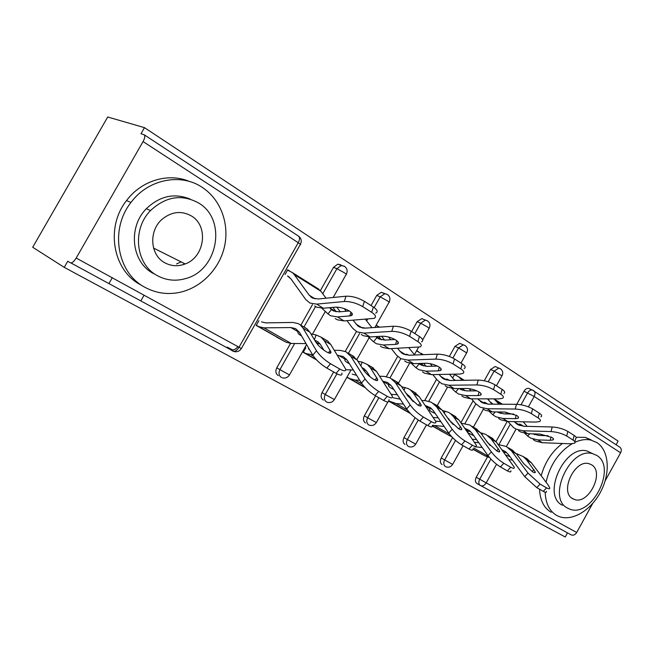 <?xml version="1.0" encoding="UTF-8"?>
<svg xmlns="http://www.w3.org/2000/svg" width="654" height="654" viewBox="0 0 654 654"><rect width="100%" height="100%" fill="white"/><g stroke="black" fill="none" stroke-linecap="round" stroke-linejoin="round"><path stroke-width="0.98" d="M182.785 264.78L184.575 263.627M64.239 267.363L67.763 261.224L70.264 262.777C71.907 263.292 73.886 261.714 76.191 258.044L143.071 141.575C144.812 138.313 145.229 136.073 144.297 134.847L140.994 133.727L144.485 127.653L107.714 117.001L32.7 247.253L64.239 267.363L565.244 536.999L567.509 532.887M112.243 277.819L108.94 283.599M619.624 447.066L620.041 447.336C621.488 448.709 621.676 450.532 620.597 452.805L605.13 480.87M592.647 503.539L576.689 532.495C575.07 534.947 573.198 535.724 571.056 534.817L476.97 483.568C475.147 482.219 474.902 480.101 476.243 477.224L487.475 456.999M516.742 404.319L524.009 391.239C525.285 389.155 526.813 388.19 528.604 388.337L529.953 388.942M616.101 444.745L618.112 441.098L144.485 127.653M483.985 455.348L472.989 449.282M278.261 375.6C275.718 373.794 275.228 371.202 276.781 367.81L290.531 343.464M300.848 325.193L312.473 304.617M320.37 290.629L333.532 267.331L337.783 264.183L340.799 264.829M237.762 346.645C236.069 349.146 233.911 350.209 231.271 349.833L229.963 349.35L232.971 351.165C234.884 351.86 236.879 350.577 238.972 347.307L298.232 242.699L143.071 141.575M70.934 262.949L229.963 349.35M496.01 441.638L507.218 421.462M305.81 347.732L303.227 352.31L316.585 359.937M365.472 422.983C363.256 421.389 362.88 419.01 364.343 415.838L375.559 395.834M386.342 376.606L397.657 356.438M411.628 331.521L417.121 321.711L421.805 318.621L424.201 319.634M418.486 351.697L416.688 350.577M388.819 401.204L410.508 413.59M442.063 464.602C440.126 463.179 439.84 460.98 441.221 458.004L452.576 437.624M460.898 422.697L473.128 400.73M484.262 380.759L490.549 369.477L495.217 366.51L496.754 367.188M449.11 435.417L432.392 426.089M456.026 375.216L454.669 374.366M404.973 444.442C402.897 442.938 402.578 440.657 403.992 437.591L415.086 417.743M424.642 400.64L436.586 379.279M449.339 356.446L454.988 346.342L459.697 343.317L461.593 344.135M347.127 377.383L365.3 387.765M378.445 326.624L376.385 325.332M323.329 400.084C320.959 398.392 320.525 395.907 322.03 392.629L333.654 371.971M345.23 351.411L356.405 331.553M359.087 326.779L359.414 326.191M371.031 305.557L376.729 295.428L381.282 292.297L384.364 293.564M285.34 341.829L256.204 325.447L258.886 320.705M289.82 271.108L287.719 269.8L285.046 274.517M144.043 295.248L140.806 300.914M227.159 347.83L227.183 347.086L232.546 349.939M519.84 425.541L519.243 424.626C518.949 423.751 519.734 423.874 521.581 424.986L523.437 426.253M552.197 426.98C558.083 427.381 563.307 428.861 567.86 431.427L566.699 436.038C562.129 433.479 556.897 431.992 551.011 431.575L552.197 426.98L524.132 426.285L518.27 424.887L514.118 421.617M507.864 421.487L513.553 427.585L515.949 429.073L522.938 430.773L551.011 431.575M518.508 430.634L520.715 431.983L527.704 433.7L540.09 434.084L551.886 437.444C553.562 438.532 553.954 439.349 553.071 439.913L550.137 440.322L551.011 436.946M534.49 434.616L533.778 433.888M548.166 435.736L538.929 435.441L532.765 433.855M529.707 433.766L527.68 436.087L530.778 438.139L537.768 439.88L550.137 440.322M533.206 439.627L535.413 440.976L542.411 442.725L570.435 443.796L574.482 443.24C575.61 442.496 575.119 441.434 573.018 440.044L574.171 435.458C576.272 436.856 576.754 437.935 575.618 438.687L574.866 441.695M527.68 436.087L524.737 433.365M499.689 411.963L501.038 413.524M566.699 436.038L573.018 440.044M567.86 431.427L574.171 435.458M527.173 426.359L523.184 421.805M507.471 413.941L505.877 412.102M499.043 404.205L493.983 398.875M490.099 401.867L492.993 404.164M525.939 458.086L531.342 462.713L547.88 484.589L549.72 487.827C549.932 489.118 548.894 489.127 546.589 487.851L540.098 484.124L536.77 487.639L524.704 476.627L508.436 454.571L505.542 451.661L502.043 449.846M516.21 453.606L523.249 456.566L526.65 459.95L535.258 471.951C535.43 472.948 534.612 472.932 532.806 471.918L523.707 463.637L516.472 453.95L511.657 451.105L528.015 473.104L540.098 484.124M503.874 452.331L506.686 452.601M511.101 449.314L516.472 453.95M498.152 444.532L506.286 446.469L511.657 451.105M474.812 442.308L478.777 442.684M546.425 491.293C546.638 492.593 545.583 492.609 543.27 491.342L536.77 487.639M510.014 456.713L505.812 454.971M482.235 447.524L474.837 446.796M512.466 460.032L509.27 459.688M489.503 457.514L485.121 455.969L474.673 450.246M545.158 492.192C545.608 503.416 549.466 511.166 556.717 515.45L558.949 516.496C572.324 521.778 591.388 510.063 600.92 491.309C610.607 472.638 609.021 450.369 596.922 442.611L590.93 440.093C585.992 439.006 580.703 439.709 575.07 442.21M571.988 443.788C558.614 452.225 549.965 465.019 546.049 482.17M591.126 439.872L585.142 437.354L576.092 437.264M562.383 443.494C552.033 451.391 544.962 462.141 541.185 475.736M539.566 489.233C540.065 500.335 543.924 508.019 551.15 512.278M562.358 505.231C541.242 495.307 565.015 443.772 587.374 451.113L592.377 453.541M596.661 455.388L592.737 453.712C570.353 446.388 546.442 498.201 567.574 508.117L569.552 509.033C591.543 518.516 617.556 467.038 596.661 455.388M572.749 498.732L574.245 499.411C588.461 505.28 604.991 472.057 591.494 464.749L589.189 463.751C574.817 458.781 559.154 492.143 572.749 498.732M202.168 187.338C180.823 172.82 148.074 179.122 130.963 202.487C109.283 229.718 117.336 273.307 145.049 287.359C155.333 292.878 166.247 294.676 177.806 292.739C199.944 288.839 218.943 270.037 224.347 247.204C229.767 224.379 220.946 199.535 202.168 187.338M189.676 181.567C168.887 172.46 141.575 180.234 126.549 200.557C105.032 227.559 113.077 270.813 140.651 284.801M154.009 273.822L153.077 273.307C131.675 262.279 127.587 227.469 146.333 208.724C159.797 195.914 174.446 192.717 190.265 199.151M198.669 203.034C181.877 193.878 165.838 196.388 150.534 210.555C131.667 229.456 135.746 264.51 157.246 275.587C166.1 280.394 175.468 281.424 185.344 278.661C217.88 270.699 227.347 219.662 198.669 203.034M164.62 262.663C171.168 266.243 178.027 266.668 185.213 263.946C204.8 257.063 208.969 225.9 191.32 215.91C181.526 210.531 171.888 211.553 162.421 218.992C148.499 230.412 149.938 254.962 164.62 262.663M176.605 263.938L181.084 261.878M484.295 403.534L483.927 402.921C483.592 401.932 484.459 402.063 486.535 403.314L487.761 404.123M516.464 404.319C522.391 404.63 527.77 406.15 532.601 408.881L531.35 413.614C526.511 410.892 521.124 409.363 515.189 409.036L516.464 404.319L488.334 404.139L482.489 402.823L477.788 398.85M471.542 398.834L475.368 403.412L480.085 407.14L487.058 408.742L515.189 409.036M482.979 408.905L485.17 410.246L492.143 411.865L504.545 412.028L516.701 415.478C518.589 416.704 519.023 417.636 517.993 418.266L515.262 418.683L516.202 415.184M499.86 413.197L498.74 411.946M513.758 414.039L504.103 413.892L497.154 411.93M495.274 411.906L492.814 414.759L495.887 416.802L502.861 418.446L515.262 418.683M498.626 418.478L500.825 419.819L507.806 421.487L535.912 422.075L539.689 421.503C541.021 420.686 540.49 419.476 538.103 417.898L539.337 413.189C541.725 414.783 542.248 415.993 540.915 416.835M492.814 414.759L489.462 411.628M462.893 388.501L464.79 390.765M531.35 413.614L538.103 417.898M532.601 408.881L539.337 413.189M492.061 404.164L487.524 398.866M471.076 390.896L469.188 388.664M462.141 380.326L458.879 376.908L454.579 374.529M455.495 380.424L454.129 379.573L455.601 380.415M446.412 380.056L446.273 379.794C445.873 378.666 446.846 378.813 449.192 380.219L449.633 380.497M478.262 380.088C484.23 380.301 489.781 381.862 494.906 384.781L493.566 389.637C488.415 386.743 482.865 385.173 476.889 384.936L478.262 380.088L450.132 380.497L444.319 379.279L442.276 378.012L439.014 374.48M432.793 374.611L437.199 380.031L441.826 383.734L448.758 385.231L476.889 384.936M445.096 385.737L447.254 387.054L454.187 388.566L466.596 388.468C471.044 388.664 475.221 389.841 479.12 392.016C481.27 393.422 481.745 394.476 480.535 395.171L478.049 395.58L479.063 391.975M462.967 390.364L461.389 388.509M476.921 390.871L466.972 390.92L461.144 389.653L459.288 388.525M458.634 388.533L455.666 392.032L458.691 394.051L465.64 395.596L478.049 395.58M461.798 395.948L463.964 397.28L470.921 398.834L499.059 398.883L502.525 398.319C504.087 397.403 503.506 396.038 500.784 394.223L502.117 389.383C504.831 391.206 505.403 392.588 503.842 393.52M455.666 392.032L451.808 388.419M423.62 363.338L426.073 366.354M493.566 389.637L500.784 394.223M494.906 384.781L502.117 389.383M454.644 380.432L449.494 374.268M432.237 366.232L430.136 363.665M422.729 354.689L416.565 350.806M437.33 354.125C443.322 354.231 449.053 355.833 454.522 358.948L453.067 363.951C447.589 360.853 441.851 359.234 435.85 359.111L437.33 354.125L409.265 355.22L403.51 354.108L401.507 352.866L397.55 348.353M391.362 348.631L396.398 355.048L400.927 358.719L407.794 360.076L435.85 359.111M404.613 360.975L406.731 362.267L413.606 363.649L425.975 363.264C430.446 363.371 434.755 364.589 438.908 366.91C441.352 368.521 441.875 369.714 440.469 370.483L438.245 370.875L439.333 367.188M418.92 363.485L419.296 363.804L415.993 367.761L418.969 369.755L425.86 371.17L438.245 370.875M423.571 365.962L421.487 363.403M437.428 366.085L427.291 366.371L421.511 365.21L419.296 363.804M422.468 371.897L424.601 373.197L431.509 374.636L459.615 374.063L462.721 373.516C464.561 372.502 463.923 370.949 460.808 368.864L462.247 363.894C465.346 365.987 465.975 367.556 464.136 368.586M415.993 367.761L411.538 363.583M381.642 336.27L384.642 340.08M453.067 363.951L460.808 368.864M454.522 358.948L462.247 363.894M399.7 351.059L405.971 354.926C405.668 353.904 406.6 354.01 408.766 355.228M414.685 355.008L408.873 347.83M390.724 339.753L388.541 337.006M379.565 327.163L376.23 325.61M393.365 326.24C399.373 326.215 405.292 327.867 411.129 331.202L409.559 336.352C403.714 333.033 397.779 331.365 391.771 331.365L393.365 326.24L365.455 328.112L359.765 327.139L357.812 325.921L353.095 320.231M346.972 320.697L352.694 328.283L357.084 331.905L363.869 333.107L391.771 331.365M361.245 334.447L363.313 335.715L370.107 336.941L382.41 336.221C386.882 336.238 391.337 337.489 395.76 339.974C398.556 341.829 399.136 343.187 397.493 344.037L395.58 344.396L396.741 340.644M375.748 336.614L376.908 337.66L373.524 341.78L376.434 343.742L383.252 345.01L395.58 344.396M381.421 339.827L378.764 336.434M395 339.524L384.797 340.072L379.075 339.042L376.908 337.66M380.383 346.154L382.476 347.438L389.31 348.729L420.007 346.931C422.157 345.803 421.454 344.037 417.89 341.633L419.435 336.516C422.991 338.936 423.686 340.718 421.528 341.87M373.524 341.78L368.349 336.949M336.72 307.102L340.227 311.754M409.559 336.352L417.89 341.633M411.129 331.202L419.435 336.516M362.757 328.022L364.793 328.136M371.922 327.679L365.382 319.299M346.244 311.247L344.233 308.614M346.015 296.205C352.024 296.033 358.155 297.742 364.401 301.322L362.7 306.62C356.438 303.055 350.299 301.347 344.29 301.494L346.015 296.205L318.367 298.976L312.784 298.159L309.219 295.207L294.177 274.517L292.412 272.628L287.539 270.118M289.362 277.149L287.531 276.004L290.842 278.743L305.761 299.54L309.988 303.096L316.65 304.118L344.29 301.494M314.68 305.966L316.683 307.2L323.362 308.238L335.551 307.143C340.023 307.053 344.625 308.336 349.359 311.002C352.563 313.143 353.209 314.688 351.288 315.629L349.735 315.939L350.961 312.154M329.412 307.699L331.431 309.612L327.973 313.912L330.793 315.825L337.505 316.92L349.735 315.939M349.326 310.977L339.164 311.844L333.532 310.961L331.431 309.612M335.24 318.547L337.276 319.79L344.012 320.918L374.039 318.367C376.557 317.116 375.772 315.105 371.685 312.318L373.36 307.053C377.44 309.849 378.216 311.884 375.69 313.152M327.973 313.912L321.915 308.304M362.7 306.62L371.685 312.318M364.401 301.322L373.36 307.053M336.213 311.762L332.935 307.38M326.068 298.208L320.82 291.193L316.937 287.989M491.023 437.452L496.361 442.096L514.24 467.193C514.51 468.673 513.341 468.689 510.733 467.25L503.801 463.269L500.4 466.923C495.675 463.972 491.538 460.187 487.982 455.576L472.09 433.316L469.245 430.397L464.92 428.354M486.036 434.509L491.358 439.145L499.689 451.072C499.901 452.208 498.986 452.2 496.942 451.056L487.59 442.529L480.518 432.752L486.036 434.509M467.52 432.024L468.338 431.256L470.537 431.493M475.221 428.117L480.518 432.752L475.376 429.727L491.367 451.922C494.939 456.517 499.084 460.302 503.801 463.269M461.258 423.195L470.095 425.092L475.376 429.727M435.687 421.176L440.829 421.585M450.99 422.386L451.669 422.443M510.88 470.79C511.134 472.278 509.956 472.311 507.341 470.88L500.4 466.923M490.173 445.529L486.094 440.461M473.856 435.793L468.092 432.834M444.172 426.457L432.408 425.288M476.57 439.594L472.629 439.226M451.718 436.725L439.856 430.357M448.963 418.903L448.129 418.707M453.819 415.478L459.067 420.105L476.349 445.145C476.684 446.837 475.368 446.862 472.409 445.235L464.986 440.976L461.511 444.777C456.484 441.646 452.225 437.739 448.726 433.079L433.3 410.638L430.52 407.712L425.296 405.529M442.398 410.499L448.497 412.331L450.451 413.565L453.729 416.966L461.732 428.771C461.986 430.062 460.956 430.062 458.642 428.779L449.02 419.982L442.153 410.14L436.659 406.902L452.184 429.261C455.707 433.921 459.975 437.82 464.986 440.976M435.229 413.442L431.599 411.734C429.31 410.344 428.754 409.404 429.94 408.913L431.795 408.946M436.946 405.513L442.153 410.14M421.846 400.477L425.64 400.706L431.476 402.275L436.659 406.902M393.201 397.771L400.223 399.177M411.178 399.831L411.995 399.88M472.916 448.881C473.234 450.581 471.91 450.631 468.943 449.012L461.511 444.777M453.132 424.536L447.287 417.497M403.436 404.066L396.234 403.6L388.844 401M438.262 417.857L433.455 417.497M410.115 413.181L402.856 409.224M408.897 395.539L407.36 395.278M414.08 391.999L419.214 396.618L435.801 421.519C436.21 423.457 434.73 423.498 431.346 421.65L423.391 417.072L419.827 421.045C414.473 417.71 410.083 413.68 406.657 408.963L391.803 386.375L387.593 382.5L382.909 381.249M401.646 386.735L408.398 388.639L410.311 389.849L413.508 393.258L421.135 404.908C421.446 406.379 420.285 406.387 417.653 404.924L407.744 395.85L401.115 385.95L395.237 382.484L410.197 404.981C413.639 409.69 418.037 413.72 423.391 417.072M393.855 389.49L391.076 388.116C388.55 386.579 387.904 385.525 389.138 384.961L390.691 384.936M396.046 381.339L401.115 385.95M379.647 376.23L384.413 376.41L390.185 377.881L395.237 382.484M368.84 375.813L369.502 375.837M432.294 425.411C432.686 427.364 431.19 427.422 427.806 425.582L419.827 421.045M413.197 401.679L410.115 397.084L406.028 393.283M359.708 380.244L355.106 380.048L349.743 378.609L347.217 377.235M397.28 394.697L391.452 394.37M365.202 387.667L363.477 386.727M352.236 374.17L356.659 375.347M370.205 376.941L366.951 371.848L364.303 368.93L361.94 367.573M366.003 370.548L363.698 370.327M371.554 366.878L376.549 371.464L392.31 396.161C392.801 398.368 391.117 398.417 387.25 396.316L378.691 391.403L375.053 395.547C369.322 391.983 364.793 387.822 361.466 383.056L347.315 360.362L343.236 356.512L337.431 355.335M357.926 361.278L362.095 362.12L367.335 364.466L370.426 367.859L377.611 379.312C377.987 380.988 376.679 380.996 373.671 379.336C369.371 376.622 365.962 373.499 363.452 369.968L357.133 360.027L350.822 356.299L365.087 378.903C368.439 383.653 372.976 387.822 378.691 391.403M349.416 363.738L347.699 362.831C344.985 361.18 344.184 360.019 345.312 359.348L346.497 359.209M352.212 355.449L357.133 360.027M334.333 350.307L340.252 350.389L345.925 351.738L350.822 356.299M323.869 350.168L320.615 344.756L318.081 341.854L314.656 340.178M388.721 400.215C389.195 402.447 387.503 402.512 383.628 400.428L375.053 395.547M312.628 354.885L305.859 353.528L303.317 352.154M353.315 369.984L345.688 369.739M308.443 348.942L309.416 349.391M319.945 343.767L316.896 343.652M325.929 339.925L327.76 341.086L330.744 344.47L345.525 368.864C346.13 371.382 344.208 371.439 339.778 369.044L330.54 363.738L326.82 368.071C320.673 364.27 315.996 359.962 312.784 355.155L299.491 332.404L295.583 328.594L290.932 327.556L263.987 327.858L258.845 326.665L256.294 325.283M310.912 333.908L316.086 334.971L321.204 337.219L324.163 340.587L330.842 351.787C331.3 353.691 329.804 353.7 326.362 351.811C321.76 348.909 318.245 345.68 315.825 342.124L309.865 332.158L303.072 328.161L316.487 350.806C319.724 355.604 324.409 359.913 330.54 363.738M301.543 335.919L301.159 335.706C298.232 333.932 297.268 332.641 298.273 331.848L298.821 331.66M305.14 327.638L306.947 328.79L309.865 332.158M261.535 321.915L265.851 322.888L292.82 322.438L298.379 323.648L300.178 324.793L303.072 328.161M341.862 373.107C342.443 375.641 340.505 375.715 336.066 373.344L326.82 368.071M306.023 343.587L291.283 343.489L286.068 342.222L276.568 337.08M620.597 452.805L534.171 396.479L528.424 406.837M516.047 429.13L506.392 446.527M496.541 464.266L486.208 482.881L576.689 532.495M528.604 388.337L533.844 390.716C535.258 392.098 535.364 394.019 534.171 396.479L524.009 391.239M476.243 477.224L486.208 482.881C484.467 485.554 482.529 486.453 480.412 485.579C478.589 484.222 478.344 482.104 479.693 479.21L490.884 459.059M76.191 258.044L241.375 348.533L300.211 244.645C301.151 244.858 300.488 244.204 298.232 242.699C299.753 239.756 299.924 237.623 298.739 236.29L298.379 236.053M498.912 444.606L510.226 424.233M521.034 404.777L527.631 392.891C528.914 390.798 530.451 389.825 532.242 389.972L620.041 447.336M441.221 458.004L452.642 464.422L463.081 445.676M488.186 381.789L494.146 371.088L501.945 375.846L496.435 385.754M500.065 368.554L498.83 368.104L494.146 371.088L490.549 369.477M445.472 466.596C443.526 465.166 443.249 462.967 444.63 459.983L455.536 440.404M464.953 423.506L475.842 403.943M403.992 437.591L407.352 439.537L418.241 420.064M428.771 401.213L439.39 382.206M452.903 358.016L458.552 347.912L454.988 346.342M364.343 415.838L367.646 417.759L378.879 397.722M390.046 377.808L400.779 358.654M403.363 354.043L403.665 353.503M414.84 333.573L420.645 323.223L417.121 321.711M322.03 392.629L325.259 394.517L336.908 373.802M348.443 353.307L359.61 333.45M366.649 320.934L367.671 319.127M374.162 307.593L380.187 296.875L376.729 295.428M276.781 367.81L279.912 369.641L294.668 343.513M303.971 327.033L315.563 306.505M322.749 293.769L336.908 268.696L333.532 267.331M408.325 446.42C406.257 444.908 405.93 442.619 407.352 439.537L415.699 444.156L426.49 424.838M464.765 345.369L463.269 344.862L458.552 347.912L466.662 352.89L460.972 363.076M368.766 424.928C366.551 423.334 366.183 420.939 367.646 417.759L376.361 422.574L387.92 401.948M427.176 320.681L425.337 320.117L420.645 323.223L427.724 327.098L429.081 328.455L422.705 339.843M326.55 401.997C324.171 400.297 323.746 397.804 325.259 394.517L334.382 399.553L351.034 369.911M387.07 294.341L384.748 293.72L380.187 296.875L387.462 300.865C389.228 302.034 389.743 302.54 388.999 302.385L374.889 327.474M281.383 377.464C278.841 375.658 278.351 373.05 279.912 369.641L289.485 374.922L306.603 344.576M344.176 266.162L341.175 265.54L336.908 268.696L344.405 272.792C346.399 274.124 346.98 274.688 346.138 274.508L333.172 297.496M228.638 347.814L228.287 348.443M514.257 421.773L519.407 424.953M522.938 430.773L527.704 433.7M537.768 439.88L542.411 442.725M496.255 400.984L501.422 404.221M490.206 401.997L491.53 402.823M531.342 462.713L526.65 459.95M504.25 452.249L503.49 451.808M488.734 456.582L473.741 447.99M524.704 476.627L528.015 473.104M543.27 491.342L546.589 487.851M485.121 455.969L472.948 449.012M532.135 471.509L533.926 469.613M517.755 453.982L517.396 455.184M478.524 399.717L484.017 403.101M487.058 408.742L492.143 411.865M498.34 411.946L499.182 412.47M502.861 418.446L507.806 421.487M460.906 378.862L463.212 380.309M440.42 376.197L446.281 379.811M448.758 385.231L454.187 388.566M460.383 388.517L462.468 389.8M465.64 395.596L470.921 398.834M407.794 360.076L413.606 363.649M419.786 363.452L423.269 365.602M425.86 371.17L431.509 374.636M356.07 324.122L362.234 327.932M363.869 333.107L370.107 336.941M376.246 336.581L381.331 339.72M383.252 345.01L389.31 348.729M309.219 295.207L315.187 298.894M316.65 304.118L323.362 308.238M329.444 307.691L335.968 311.721M337.505 316.92L344.012 320.918M294.177 274.517L320.82 291.193M496.361 442.096L491.358 439.145M468.338 431.256L466.008 429.899M449.461 434.084L434.779 425.68M487.982 455.576L491.367 451.922M507.341 470.88L510.733 467.25M450.189 436.014L432.376 425.828M496.648 450.884L498.487 448.897M482.554 433.21L482.039 434.861M459.067 420.105L453.729 416.966M430.046 408.873L425.934 406.469M407.377 409.976L396.234 403.6M448.726 433.079L452.184 429.261M468.943 449.012L472.409 445.235M409.96 413.017L390.798 402.071M458.781 428.852L460.661 426.784M445.047 411.072L444.336 413.271M419.214 396.618L413.508 393.258M389.138 384.961L382.991 381.372M362.161 384.086L355.106 380.048M406.657 408.963L410.197 404.981M427.806 425.582L431.346 421.65M364.736 387.176L349.743 378.609M418.298 405.284L420.211 403.142M404.981 387.43L404.025 390.291M364.131 370.344L363.436 369.943M376.549 371.464L370.426 367.859M345.312 359.348L338.494 355.359M313.454 356.185L311.124 354.852M361.466 383.056L365.087 378.903M383.628 400.428L387.25 396.316M316.021 359.34L305.859 353.528M374.922 379.999L376.843 377.791M362.095 362.12L360.82 365.815M318.49 343.661L315.808 342.099M330.744 344.47L324.163 340.587M298.273 331.848L290.932 327.556M291.283 343.489L263.987 327.858M312.784 355.155L316.487 350.806M336.066 373.344L339.778 369.044M286.068 342.222L258.845 326.665M328.316 352.792L330.237 350.552M316.086 334.971L314.378 339.712M300.423 244.31C301.911 241.097 301.355 238.424 298.739 236.29L144.297 134.847M445.971 466.825C448.718 467.684 450.941 466.891 452.625 464.454M473.406 427.119L483.404 409.167M488.497 400.003L489.135 398.866M502.068 375.649C503.294 372.976 502.812 370.728 500.629 368.897L495.217 366.51M408.815 446.641C411.644 447.524 413.933 446.707 415.682 444.189M436.57 406.78L447.516 387.184M452.625 378.02L454.783 374.162M466.793 352.669C468.068 349.906 467.577 347.585 465.329 345.713L459.697 343.317M369.297 425.165C372.183 426.048 374.529 425.198 376.336 422.615M388.77 400.42L389.171 399.708M391.811 395L392.138 394.411M398.523 383.015L409.584 363.272M414.407 354.664L418.511 347.331M429.228 328.202C430.553 325.34 430.054 322.945 427.732 321.016L421.805 318.621M327.229 402.284C330.156 403.101 332.534 402.202 334.358 399.594M356.847 359.586L369.175 337.652M389.163 302.107C390.544 299.14 390.029 296.654 387.618 294.668L381.282 292.297M282.299 377.832C285.258 378.535 287.646 377.587 289.46 374.971M312.416 334.292L325.365 311.337M346.326 274.206C347.756 271.116 347.225 268.549 344.723 266.497L337.783 264.183M231.271 349.833L233.903 351.419M234.279 351.639C237.222 352.171 239.577 351.149 241.342 348.582M227.183 347.086L226.848 347.666M516.178 423.588L518.344 424.92M494.187 399.03L502.485 404.229M553.071 439.913L553.374 438.744M527.933 459.337L523.249 456.566M513.088 450.565L508.272 447.72M534.571 472.679L535.258 471.951M590.93 440.093L585.142 437.354M587.374 451.113L592.737 453.712M571.768 498.07L574.245 499.411M130.963 202.487L126.549 200.557M146.333 208.724L150.534 210.555M153.567 248.095L185.213 263.946M480.42 401.531L482.57 402.856M497.277 411.93L498.332 412.576M458.879 376.908L464.275 380.293M517.993 418.266L518.352 416.925M442.276 378.012L444.393 379.312M459.329 388.525L461.225 389.694M421.29 353.364L423.375 354.664M480.535 395.171L480.968 393.626M401.507 352.866L403.583 354.149M419.492 363.951L421.585 365.251M440.469 370.483L440.984 368.717M357.812 325.921L359.839 327.172M377.096 337.807L379.148 339.074M397.493 344.037L398.114 342.017M310.887 296.981L312.849 298.191M331.611 309.759L333.605 310.993M292.412 272.628L319.005 289.289M351.288 315.629L352.032 313.34M493.002 438.703L488.015 435.752M477.191 429.359L472.057 426.326M498.92 451.906L499.689 451.072M455.773 416.704L450.451 413.565M438.891 406.739L433.414 403.502M460.866 429.727L461.732 428.771M416.009 393.218L410.311 389.849M397.951 382.549L392.081 379.083M420.162 405.995L421.135 404.908M373.442 368.071L367.335 364.466M354.076 356.634L347.781 352.915M376.524 380.554L377.611 379.312M327.76 341.086L321.204 337.219M306.947 328.79L300.178 324.793M329.641 353.201L330.842 351.787"/></g></svg>
